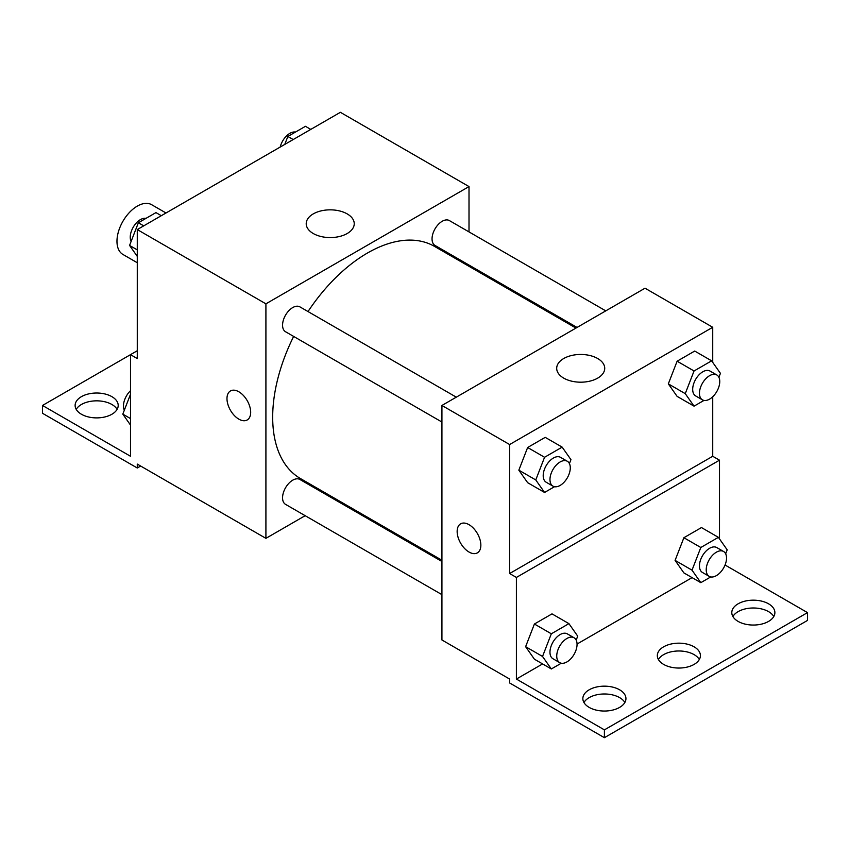 <?xml version="1.0" encoding="UTF-8"?>
<svg xmlns="http://www.w3.org/2000/svg" width="850" height="850" viewBox="0 0 850 850"><rect width="100%" height="100%" fill="white"/><g stroke="black" fill="none" stroke-linecap="round" stroke-linejoin="round"><path stroke-width="1.27" d="M166.005 212.989L151.64 204.701A28.719 16.586 120 0 0 129.508 212.394A28.719 16.586 120 0 0 116.971 241.294A28.719 16.586 120 0 0 122.921 254.447L137.275 262.735M137.275 350.742L130.507 354.641L130.507 456.269L42.5 405.461L130.507 354.652L137.275 358.551L137.275 229.574L340.372 112.317L469.009 186.575L469.009 231.901M230.456 390.947A16.756 9.669 -120 0 0 227.885 404.377A16.756 9.669 -120 0 0 238.829 419.135A16.756 9.669 60 0 1 227.885 404.377A16.756 9.669 60 0 1 230.446 390.947A16.756 9.669 60 0 1 247.201 400.616A16.756 9.669 60 0 1 247.201 419.964A16.756 9.669 60 0 1 238.829 419.135A16.756 9.669 -120 0 0 247.212 419.964M42.5 405.461L42.5 413.281L137.275 467.999L137.275 464.089L265.912 538.347L265.912 303.832L137.275 229.574M456.291 397.163L299.901 306.871A14.365 8.287 120 0 0 288.83 310.717A14.365 8.287 120 0 0 282.561 325.178A14.365 8.287 120 0 0 285.536 331.744L441.926 422.036M441.926 561.478L299.901 479.474A14.365 8.287 120 0 0 288.83 483.331A14.365 8.287 120 0 0 282.561 497.781A14.365 8.287 120 0 0 285.536 504.358L441.926 594.639M334.964 498.483L333.891 499.099M305.161 515.684L265.912 538.347M469.009 265.072L469.009 266.316M265.912 303.832L469.009 186.575M605.763 310.866L449.374 220.575A14.365 8.287 120 0 0 438.313 224.421A14.365 8.287 120 0 0 432.044 238.871A14.365 8.287 120 0 0 435.019 245.448L577.044 327.441M575.96 328.068L434.478 246.383A134.034 77.382 120 0 0 308.008 311.557M293.643 336.43A134.034 77.382 120 0 0 272.68 417.18A134.034 77.382 120 0 0 300.433 478.539L441.926 560.235M347.204 213.903A24.013 13.866 180 0 1 354.237 223.709A24.013 13.866 180 0 1 330.225 237.575A24.013 13.866 180 0 1 306.212 223.709A24.013 13.866 180 0 1 321.034 210.896A24.013 13.866 180 0 1 347.204 213.903M137.275 467.999L140.664 466.044M76.213 409.371A21.537 12.442 180 0 1 111.892 404.483A21.537 12.442 180 0 1 117.109 409.371M111.892 396.663A21.537 12.442 180 0 1 118.203 405.461A21.537 12.442 180 0 1 96.656 417.892A21.537 12.442 180 0 1 75.119 405.461A21.537 12.442 180 0 1 88.411 393.964A21.537 12.442 180 0 1 111.892 396.663M712.725 396.759L712.725 456.269L509.628 573.527L516.396 577.437L516.396 679.054L604.403 729.874L604.403 737.683L509.628 682.964L509.628 679.054L441.926 639.976L441.926 405.461L645.023 288.203L712.725 327.282L712.725 362.376M460.626 523.834A16.756 9.669 -120 0 0 458.065 537.264A16.756 9.669 -120 0 0 469.009 552.022A16.756 9.669 60 0 1 458.054 537.264A16.756 9.669 60 0 1 460.626 523.834A16.756 9.669 60 0 1 477.381 533.513A16.756 9.669 60 0 1 477.381 552.861A16.756 9.669 60 0 1 469.009 552.032A16.756 9.669 -120 0 0 477.381 552.861M509.628 573.527L509.628 444.539L441.926 405.461M668.323 383.871L677.121 396.387L668.323 383.871L677.121 361.207L668.323 383.871L685.249 393.646L694.046 370.983L711.631 360.825L720.428 373.331L718.888 377.294M694.705 351.05L677.121 361.207L694.705 351.05L711.631 360.825M518.84 470.178L527.638 482.683L518.84 470.178L527.638 447.504L518.84 470.178L535.766 479.942L544.563 457.279L562.148 447.121L570.945 459.638L569.415 463.59M545.222 437.357L527.638 447.504L545.222 437.357L562.148 447.121M509.628 444.539L712.725 327.282M597.688 358.519A24.013 13.866 180 0 1 604.722 368.326A24.013 13.866 180 0 1 580.709 382.192A24.013 13.866 180 0 1 556.697 368.326A24.013 13.866 180 0 1 571.519 355.513A24.013 13.866 180 0 1 597.688 358.519M712.725 456.269L719.493 460.179L719.493 538.889M725.05 565.006L807.5 612.616L807.5 620.426L604.403 737.683M807.5 612.616L604.403 729.874M658.421 659.515A21.537 12.442 180 0 1 694.099 654.628A21.537 12.442 180 0 1 699.327 659.515M732.891 616.526A21.537 12.442 180 0 1 753.344 607.994A21.537 12.442 180 0 1 773.787 616.526M583.95 702.514A21.537 12.442 180 0 1 604.403 693.982A21.537 12.442 180 0 1 624.856 702.514M719.493 460.179L516.396 577.437M525.619 646.691L534.406 659.196L525.619 646.691L534.406 624.017L525.619 646.691L542.534 656.455L551.331 633.792L568.926 623.634L577.713 636.151L576.183 640.103M552.001 613.87L534.406 624.017L552.001 613.87L568.926 623.634M675.091 560.384L683.889 572.9L675.091 560.384L683.889 537.721L675.091 560.384L692.017 570.159L700.814 547.496L718.399 537.338L727.196 549.844L725.666 553.807M701.473 527.563L683.889 537.721L701.473 527.563L718.399 537.338M692.081 577.628L577.044 644.045M542.597 663.924L516.396 679.054M694.099 646.818A21.537 12.442 180 0 1 700.411 655.605A21.537 12.442 180 0 1 678.874 668.047A21.537 12.442 180 0 1 657.326 655.605A21.537 12.442 180 0 1 670.629 644.119A21.537 12.442 180 0 1 694.099 646.818M738.108 621.403A21.537 12.442 180 0 1 731.797 612.616A21.537 12.442 180 0 1 753.344 600.174A21.537 12.442 180 0 1 774.881 612.616A21.537 12.442 180 0 1 761.589 624.102A21.537 12.442 180 0 1 738.108 621.403M589.167 707.391A21.537 12.442 180 0 1 582.856 698.604A21.537 12.442 180 0 1 604.403 686.162A21.537 12.442 180 0 1 625.94 698.604A21.537 12.442 180 0 1 612.648 710.09A21.537 12.442 180 0 1 589.167 707.391M554.519 486.71L544.563 492.458L535.766 479.942M567.311 461.263L560.543 457.353A14.365 8.287 120 0 0 549.472 461.199A14.365 8.287 120 0 0 543.203 475.649A14.365 8.287 120 0 0 546.178 482.226L552.946 486.136A14.365 8.287 120 0 0 567.311 477.849A14.365 8.287 120 0 0 567.311 461.263A14.365 8.287 120 0 0 556.24 465.109A14.365 8.287 120 0 0 549.971 479.559A14.365 8.287 120 0 0 552.946 486.136M544.563 492.458L527.638 482.683M544.563 457.279L527.638 447.504M703.991 400.414L694.046 406.151L685.249 393.646M716.784 374.956L710.016 371.057A14.365 8.287 120 0 0 698.955 374.903A14.365 8.287 120 0 0 692.686 389.353A14.365 8.287 120 0 0 695.661 395.93L702.429 399.84A14.365 8.287 120 0 0 716.784 391.542A14.365 8.287 120 0 0 716.784 374.956A14.365 8.287 120 0 0 705.723 378.813A14.365 8.287 120 0 0 699.454 393.263A14.365 8.287 120 0 0 702.429 399.84M694.046 406.151L677.121 396.387M694.046 370.983L677.121 361.207M561.287 663.223L551.331 668.971L542.534 656.455M574.079 637.776L567.311 633.866A14.365 8.287 120 0 0 556.24 637.713A14.365 8.287 120 0 0 549.971 652.162A14.365 8.287 120 0 0 552.946 658.739L559.714 662.649A14.365 8.287 120 0 0 574.079 654.362A14.365 8.287 120 0 0 574.079 637.776A14.365 8.287 120 0 0 563.008 641.622A14.365 8.287 120 0 0 556.739 656.072A14.365 8.287 120 0 0 559.714 662.649M551.331 668.971L534.406 659.196M551.331 633.792L534.406 624.017M710.759 576.927L700.814 582.664L692.017 570.159M723.562 551.48L716.784 547.57A14.365 8.287 120 0 0 705.723 551.416A14.365 8.287 120 0 0 699.454 565.866A14.365 8.287 120 0 0 702.429 572.443L709.197 576.353A14.365 8.287 120 0 0 723.562 568.055A14.365 8.287 120 0 0 723.562 551.48A14.365 8.287 120 0 0 712.491 555.326A14.365 8.287 120 0 0 706.222 569.776A14.365 8.287 120 0 0 709.197 576.353M700.814 582.664L683.889 572.9M700.814 547.496L683.889 537.721M137.275 256.392L129.572 245.427L138.369 222.764L155.954 212.606L161.309 215.698M137.275 249.879L129.572 245.427M143.714 225.856L138.369 222.764M146.009 218.354A14.365 8.287 120 0 0 135.586 223.805A14.365 8.287 120 0 0 130.241 237.235A14.365 8.287 120 0 0 131.113 241.474M284.761 144.426L287.853 136.468L305.437 126.31L310.781 129.402M293.197 139.549L287.853 136.468M295.481 132.058A14.365 8.287 120 0 0 280.203 147.05M130.507 425.085L122.804 414.131L130.507 394.272M130.507 418.572L122.804 414.131M130.507 390.703A14.365 8.287 120 0 0 123.473 405.928A14.365 8.287 120 0 0 124.334 410.178"/></g></svg>
